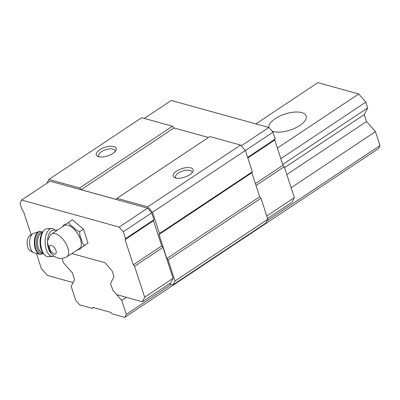 <?xml version="1.0" encoding="UTF-8"?>
<svg xmlns="http://www.w3.org/2000/svg" width="400" height="400" viewBox="0 0 400 400"><rect width="100%" height="100%" fill="white"/><g stroke="black" fill="none" stroke-linecap="round" stroke-linejoin="round"><path stroke-width="0.6" d="M49.29 248.705L50.915 253.1A12.24 6.195 88.1 0 1 47.52 242.72L49.29 248.705M51.385 234.2A13.725 6.735 56.4 0 1 51.585 234.06L50.47 234.92L47.53 240.795L47.52 242.72M64.27 225.62A13.725 6.735 56.4 0 1 77.475 233.32A13.725 6.735 56.4 0 1 79.475 248.475L66.79 256.915A13.725 6.735 56.4 0 0 64.795 241.755A13.725 6.735 56.4 0 0 51.585 234.06L64.27 225.62M47.04 183.12L48.845 179.47L141.7 117.695L172.465 126.215L173.99 127.945L208.435 137.48M48.845 179.47L79.615 187.985L81.14 189.72L116.39 199.475L116.975 198.33L209.83 136.555L240.595 145.07L245.365 150.485L252.33 171.8L251.845 172.755L259.69 196.77L260.965 198.215L267.83 219.225L265.885 223.055L173.03 284.825L169.335 283.805M240.595 145.07L147.745 206.845L152.51 212.26L159.475 233.57L158.99 234.53L166.84 258.54L168.11 259.985L174.98 281L173.03 284.825M245.365 150.485L152.51 212.26M252.33 171.8L159.475 233.57M251.845 172.755L158.99 234.53M259.69 196.77L166.84 258.54M260.965 198.215L168.11 259.985M267.83 219.225L174.98 281M31.13 234.765L23.53 211.515L22.255 210.07L20 203.17L21.58 200.055L119.16 227.065L123.295 231.76L125.55 238.665L125.065 239.62L133.305 264.835L134.575 266.28L144.68 297.195L142.37 301.745L116.655 294.625L112.84 290.295L110.585 283.39L113.99 276.69L112.11 270.925L105.035 262.745L71.84 253.555L105.035 262.745L112.11 270.925L113.99 276.69L110.585 283.39L112.84 290.295L121.74 300.4L126.305 314.36L124.785 317.35L112.145 313.855L110.875 312.41L92.855 307.42L92.365 308.38L79.73 304.88L75.755 300.37L71.195 286.41L74.6 279.71L73.14 282.58L47.43 275.465L41.39 268.605L36.605 253.965M62.09 258.555L63.445 262.695L72.345 272.805L74.6 279.71L72.345 272.805L63.445 262.695L62.09 258.555M99.67 149.8A10.49 4.505 161.9 0 1 112 146.265A10.49 4.505 161.9 0 1 115.7 150.795A10.49 4.505 161.9 0 1 107.66 155.91A10.49 4.505 161.9 0 1 98.155 156.53A10.49 4.505 161.9 0 1 99.67 149.8M172.465 126.215L79.615 187.985M173.99 127.945L81.14 189.72M176.59 171.09A10.49 4.505 161.9 0 1 188.92 167.56A10.49 4.505 161.9 0 1 192.62 172.085A10.49 4.505 161.9 0 1 184.58 177.2A10.49 4.505 161.9 0 1 175.075 177.82A10.49 4.505 161.9 0 1 176.59 171.09M116.975 198.33L147.745 206.845M21.58 200.055L49.995 181.155L147.575 208.165L151.705 212.855L153.965 219.76L153.475 220.715L161.72 245.93L162.99 247.375L173.095 278.29L170.785 282.84L142.37 301.745M176.25 178.135A8.595 3.695 161.9 0 1 175.54 177.215A8.595 3.695 161.9 0 1 178.31 173.045A8.595 3.695 161.9 0 1 186.61 170.18A8.595 3.695 161.9 0 1 191.885 171.87A8.595 3.695 161.9 0 1 191.855 173.03M99.33 156.84A8.595 3.695 161.9 0 1 98.62 155.92A8.595 3.695 161.9 0 1 101.39 151.755A8.595 3.695 161.9 0 1 109.69 148.89A8.595 3.695 161.9 0 1 114.965 150.58A8.595 3.695 161.9 0 1 114.935 151.74M144.295 118.415L171.26 100.475L268.84 127.485L272.975 132.18L245.38 150.535M268.84 127.485L241.265 145.83M272.975 132.18L275.23 139.085L247.635 157.44M275.23 139.085L274.745 140.04L247.805 157.96M274.745 140.04L282.985 165.255L255.39 183.61M282.985 165.255L284.255 166.7L256.005 185.495M284.255 166.7L294.36 197.615L266.77 215.975M294.36 197.615L292.05 202.165L267.575 218.445M119.16 227.065L147.575 208.165M123.295 231.76L151.705 212.855M125.55 238.665L153.965 219.76M125.065 239.62L153.475 220.715M133.305 264.835L161.72 245.93M134.575 266.28L162.99 247.375M144.68 297.195L173.095 278.29M62.055 227.095L62.955 226.215A14.475 7.1 56.4 0 1 65.96 224.145L72.415 219.81L83.47 229.175L88 243.04L81.45 247.555M68.57 222.365L70.7 225.455A14.475 7.1 56.4 0 1 75.795 229.77L79.63 231.73L79.995 236.035A14.475 7.1 56.4 0 1 82.085 242.425L84.16 245.595L88 243.04M84.16 245.595L81.55 247.375A14.475 7.1 56.4 0 1 78.54 249.445L77.635 250.09L77.28 249.935M79.63 231.73L83.47 229.175M77.635 250.09L78.62 249.44M57.555 230.085L53.305 230.225A12.24 6.195 88.1 0 0 47.53 240.795M33.535 252.69A10.015 5.07 88.1 0 1 29.67 243.255A10.015 5.07 88.1 0 1 32.905 233.585L29.665 235.74A7.87 3.98 88.1 0 0 27.12 243.335A7.87 3.98 88.1 0 0 30.16 250.75L33.535 252.69L40.59 254.44L43.495 253.535M55.225 230.165A13.99 7.08 88.1 0 0 51.74 228.53L47.275 228.675A13.99 7.08 88.1 0 0 43.345 231.27L42.33 232.745A12.24 6.195 88.1 0 0 42.995 252.905L44.105 254.31A13.99 7.08 88.1 0 0 48.195 256.635L52.665 256.49A13.99 7.08 88.1 0 0 54.095 256.15M43.345 231.27A13.99 7.08 88.1 0 0 44.105 254.31M51.74 228.53A13.99 7.08 88.1 0 0 45.13 242.805A13.99 7.08 88.1 0 0 52.665 256.49M255.86 123.895L317.855 82.65L358.73 93.965L365.805 102.145L280.835 158.675M358.73 93.965L277.375 148.09M365.805 102.145L367.685 107.91L282.72 164.44M367.685 107.91L364.28 114.61L284.565 167.645M364.28 114.61L366.535 121.515L286.82 174.55M366.535 121.515L375.44 131.625L291.125 187.715M126.38 297.315L121.74 300.4M375.44 131.625L380 145.58L267.08 220.705M171.38 284.37L126.305 314.36M380 145.58L378.48 148.57L124.785 317.35M93.525 307.605L92.365 308.38M268.79 127.47A19.585 8.41 161.9 0 1 275.245 118.655A19.585 8.41 161.9 0 1 294.155 112.13A19.585 8.41 161.9 0 1 306.17 115.98A19.585 8.41 161.9 0 1 294.285 128.485A19.585 8.41 161.9 0 1 271.965 131.035M49.71 248.84A4.985 2.445 56.4 0 1 53.2 246.435A4.985 2.445 56.4 0 1 55.62 253.845A4.985 2.445 56.4 0 1 49.71 248.84M32.905 233.585L39.83 231.37A11.54 5.84 88.1 0 0 34.37 243.1A11.54 5.84 88.1 0 0 40.59 254.44M39.83 231.37L40.365 231.355A11.54 5.84 88.1 0 0 34.91 243.08A11.54 5.84 88.1 0 0 41.13 254.42M42.45 232.575A10.49 5.31 88.1 0 0 36.345 243.035A10.49 5.31 88.1 0 0 43.125 253.065M42.025 233.225A9.615 4.865 88.1 0 0 37.54 242.995A9.615 4.865 88.1 0 0 42.66 252.445M50.91 253.1C52.755 255.43 55.04 257.08 57.755 258.04L61.815 258.575L66.79 256.915M40.365 231.355L42.79 232.08"/></g></svg>
